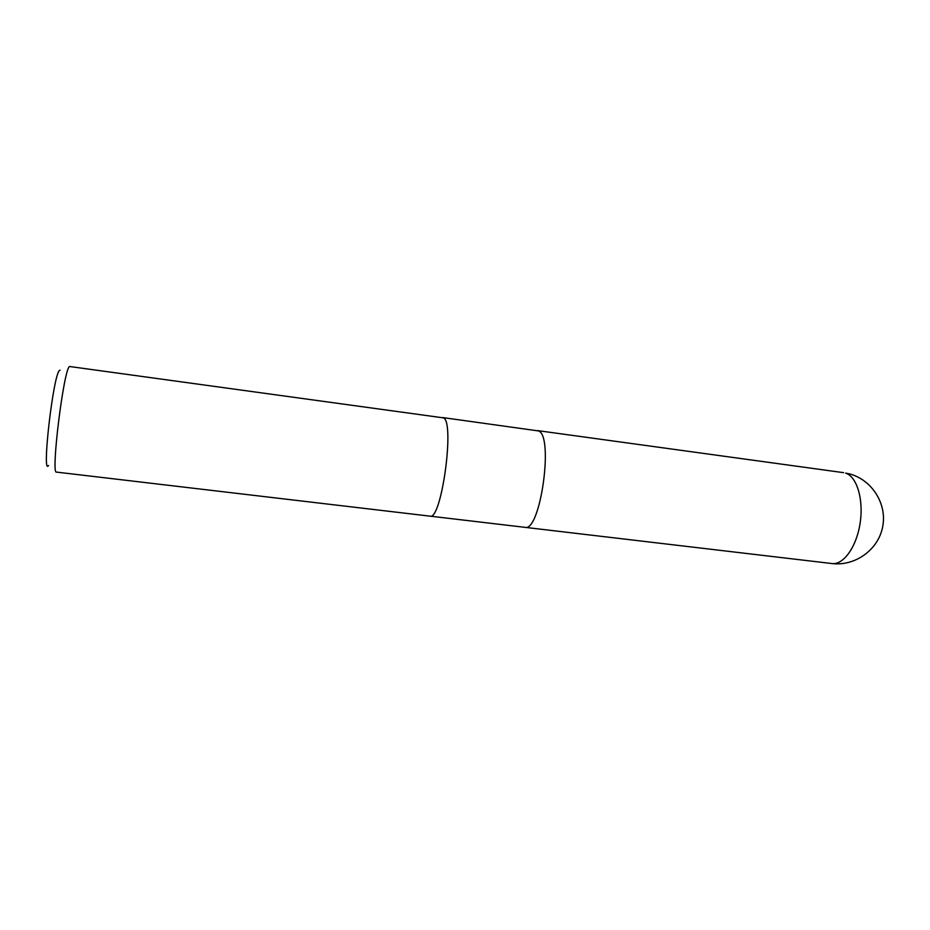 <?xml version="1.0" encoding="UTF-8"?>
<svg xmlns="http://www.w3.org/2000/svg" width="930" height="930" viewBox="0 0 930 930"><rect width="100%" height="100%" fill="white"/><g stroke="black" fill="none" stroke-linecap="round" stroke-linejoin="round"><path stroke-width="1.4" d="M443.447 417.872L443.447 417.872C455.072 421.767 441.471 520.905 430.009 516.15L56.498 472.103C50.604 475.125 63.821 368.141 69.576 366.501L443.447 417.872C455.072 421.767 441.471 520.905 430.009 516.15M442.645 417.558L538.435 430.927C554.059 435.333 540.388 532.483 524.927 527.333L430.055 516.15M60.066 370.175L59.648 370.326C53.487 372.732 41.397 477.102 48.569 465.477M538.435 430.927L538.435 430.927C554.059 435.333 540.388 532.483 524.927 527.333M845.591 473.126C856.832 476.52 863.796 499.352 860.122 523.102C856.588 546.887 843.429 565.161 831.955 563.545L831.955 563.545C854.937 566.44 878.211 549.967 882.64 526.985C887.325 504.048 872.073 479.927 849.648 473.916L845.591 473.126M537.342 430.578L843.557 472.661M524.985 527.345L831.955 563.545"/></g></svg>
